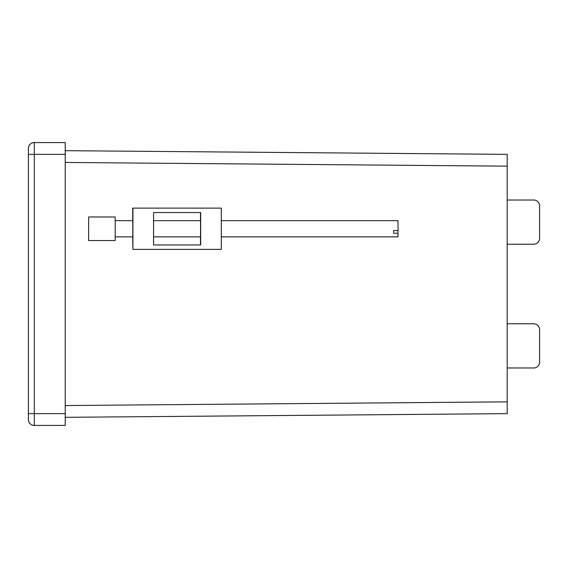 <?xml version="1.0" encoding="UTF-8"?>
<svg xmlns="http://www.w3.org/2000/svg" width="568" height="568" viewBox="0 0 568 568"><rect width="100%" height="100%" fill="white"/><g stroke="black" fill="none" stroke-linecap="round" stroke-linejoin="round"><path stroke-width="0.85" d="M507.188 154.361L65.228 150.676L507.188 154.361L507.188 413.639L65.228 417.324M65.228 413.639L65.228 425.425L34.293 425.425A5.893 5.893 0 0 1 28.4 419.532L28.4 148.468A5.893 5.893 0 0 1 34.293 142.575L65.228 142.575L65.228 154.361L34.293 154.361L34.293 413.639L65.228 413.639L65.228 154.361M28.4 417.324L28.4 419.532A5.893 5.893 0 0 0 34.293 425.425L34.293 413.639L28.4 413.639L28.4 417.324M28.4 150.676L28.4 154.361L34.293 154.361L34.293 142.575A5.893 5.893 0 0 0 28.4 148.468M200.554 220.654L200.554 236.856M132.784 220.654L132.784 236.856M132.926 208.129L132.926 249.38L221.314 249.38L221.314 208.129L132.706 208.129L132.706 220.654M132.706 236.856L132.926 249.38M200.469 244.957L200.469 236.856M200.469 220.654L200.469 212.553M153.552 212.553L153.552 244.957L200.689 244.957L200.689 212.553L153.552 212.553M221.314 236.856L397.983 236.856L397.983 230.558M221.314 220.654L397.983 220.654L398.047 230.558L393.631 230.558L393.617 233.263L398.04 233.263M88.643 240.2L88.622 216.969L88.643 240.2M88.622 240.541L115.141 240.541L115.233 227.335L115.141 216.969L88.622 216.969M507.188 367.972L533.707 367.972A5.893 5.893 0 0 0 539.6 362.079L539.6 329.667A5.893 5.893 0 0 0 533.707 323.774L507.188 323.774M539.6 362.079L539.6 329.667L539.6 362.079M517.505 367.972L533.707 367.972L517.505 367.972M517.505 323.774L533.707 323.774L517.505 323.774M507.188 244.226L533.707 244.226A5.893 5.893 0 0 0 539.6 238.333L539.6 205.921A5.893 5.893 0 0 0 533.707 200.028L507.188 200.028M539.6 238.333L539.6 205.921L539.6 238.333M517.505 244.226L533.707 244.226L517.505 244.226M517.505 200.028L533.707 200.028L517.505 200.028M65.228 405.538L507.188 401.853M507.188 166.147L65.228 162.462M28.4 419.532A5.893 5.893 0 0 0 34.293 425.425M115.212 236.856L132.848 236.856M153.552 236.856L200.611 236.856M115.212 220.654L132.848 220.654M153.552 220.654L200.611 220.654"/></g></svg>
